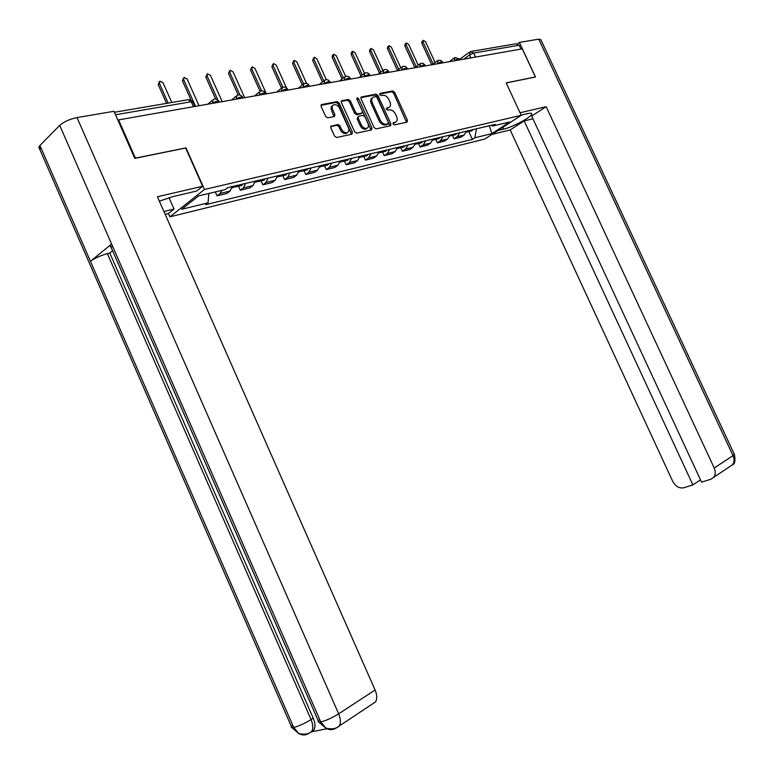 <?xml version="1.0" encoding="UTF-8"?>
<svg xmlns="http://www.w3.org/2000/svg" width="774" height="774" viewBox="0 0 774 774"><rect width="100%" height="100%" fill="white"/><g stroke="black" fill="none" stroke-linecap="round" stroke-linejoin="round"><path stroke-width="1.16" d="M393.086 123.975L394.421 124.895L407.037 122.147L407.453 120.338L394.634 92.29L392.747 90.955L380.044 93.383L379.705 94.651L381.05 95.589L382.704 95.27C385.181 95.125 387.223 96.547 388.838 99.546L389.912 101.897C391.034 104.838 390.599 106.754 388.596 107.634L386.681 108.041L386.39 109.298L387.735 110.227L389.38 109.889C391.838 109.724 393.879 111.137 395.495 114.126L396.569 116.487C397.72 119.496 397.256 121.431 395.195 122.302L393.386 122.698L393.086 123.975M331.369 125.872L330.808 127.797L334.581 136.137L336.642 137.511L351.928 134.173L352.422 132.277L339.128 102.981L337.106 101.597L321.587 104.567L321.133 106.444L325.69 116.497L327.75 117.88L334.445 116.526L334.91 114.639L332.665 109.685C331.717 107.18 332.114 105.525 333.865 104.722C336.158 104.355 338.064 105.564 339.593 108.331L348.358 127.642C349.335 130.245 348.89 131.938 347.033 132.722C344.798 133.002 342.94 131.793 341.469 129.103L339.999 125.872L337.957 124.498L330.74 126.346M204.462 189.475L185.983 147.873L135.431 158.128L118.567 119.883L522.295 48.849L535.366 76.955L506.177 82.876L521.212 115.316L204.462 189.475L169.874 216.865L484.785 139.059L521.212 115.316M374.123 127.565L376.077 128.9L390.473 125.756L390.918 123.927L377.954 95.502L376.019 94.157L361.419 96.953L361.013 98.762L374.123 127.565M371.452 129.916L356.659 133.138L354.647 131.793L341.373 102.545L341.808 100.707L348.348 99.449L350.351 100.814L355.701 112.578L357.685 113.942L361.961 113.062L362.406 111.224L356.862 99.043L357.153 97.766L358.614 98.704L371.955 128.039L371.452 129.916M168.413 213.547L169.874 216.865M118.567 119.883L118.016 120.405M471.724 51.336L515.977 43.789L519.199 45.231L473.698 53.067L469.479 54.973L463.771 59.143M520.989 49.081L519.199 45.231M459.669 132.77L457.231 136.688L464.177 135.024L466.616 131.125M464.177 135.024L460.994 137.153L454.048 138.817L452.49 135.421M457.231 136.688L454.048 138.817M435.733 139.397L437.31 142.842L444.45 141.129L447.633 138.991L450.062 135.044M442.922 136.737L440.493 140.694L437.31 142.842M418.511 143.49L420.108 146.983L427.442 145.222L430.625 143.064L433.043 139.068M425.7 140.81L423.291 144.815L420.108 146.983M400.787 147.699L402.403 151.24L409.959 149.43L413.132 147.254L415.541 143.209M407.985 144.999L405.586 149.053L402.403 151.24M382.559 152.023L384.194 155.622L391.963 153.755L395.137 151.559L397.526 147.476M389.748 149.314L387.368 153.416L384.194 155.622M363.79 156.483L365.444 160.131L373.445 158.215L376.609 155.99L378.989 151.868M370.978 153.765L368.608 157.906L365.444 160.131M344.469 161.069L346.142 164.785L354.376 162.801L357.54 160.566L359.891 156.387M351.648 158.331L349.297 162.54L346.142 164.785M324.558 165.8L326.251 169.564L334.736 167.523L337.89 165.268L340.221 161.04M331.717 163.053L329.395 167.3L326.251 169.564M304.027 170.677L305.749 174.498L314.496 172.389L317.64 170.116L319.952 165.839M311.177 167.91L308.884 172.215L305.749 174.498M282.868 175.698L284.609 179.587L293.636 177.41L296.761 175.118L299.045 170.783M289.998 172.921L287.725 177.275L284.609 179.587M261.031 180.884L262.792 184.831L272.109 182.587L275.215 180.274L277.469 175.892M268.143 178.097L265.898 182.509L262.792 184.831M238.489 186.234L240.279 190.249L249.896 187.937L252.982 185.596L255.207 181.155M245.571 183.438L243.355 187.898L240.279 190.249M215.288 191.933L217.03 195.841L226.956 193.452L230.023 191.091L232.21 186.602M221.983 190.336L220.087 193.471L217.03 195.841M491.113 125.33L492.709 126.017L509.727 121.982L491.887 133.621L474.859 137.772L476.445 128.794M208.825 193.471L208.061 202.846L205.71 204.665L472.401 139.388L474.859 137.772M208.061 202.846L181.658 209.29L198.618 195.89L225.186 189.582L227.624 187.685L495.254 124.353L492.709 126.017M468.792 131.551L472.401 139.388M491.887 133.621L489.313 125.756M392.94 123.337L395.427 122.224M388.8 107.567L386.245 108.699M406.543 122.253L393.569 93.083L391.673 91.758L379.57 94.08M389.999 125.862L376.89 96.305L374.955 94.96L360.839 97.669M387.048 124.614L388.442 122.544L377.044 97.563L375.69 96.624L373.619 97.04C371.636 97.95 371.201 99.865 372.323 102.797L380.14 119.96C381.785 122.998 383.856 124.421 386.352 124.217L388.103 123.84L387.377 124.372M372.362 97.921C370.533 98.908 370.166 100.804 371.259 103.6L372.323 102.797M387.019 124.614L385.268 125.001C382.772 125.204 380.711 123.782 379.067 120.754L371.259 103.6M341.208 101.433L347.284 100.262L348.348 99.449M361.361 113.517L356.621 114.745L354.627 113.391L349.287 101.636L347.284 100.262M371.036 130.003L356.746 98.666M361.255 124.808C362.706 127.458 364.515 128.648 366.683 128.378C368.492 127.623 368.908 125.959 367.94 123.385L364.883 116.68L362.909 115.336L358.71 116.197L358.188 118.074L361.255 124.808L360.181 125.601C361.622 128.252 363.432 129.432 365.609 129.171L366.837 128.329M358.168 116.574L357.114 118.867L358.188 118.074M360.181 125.601L357.114 118.867M347.236 132.654L345.959 133.515C343.724 133.796 341.866 132.596 340.396 129.906L338.925 126.675L336.893 125.311L330.643 126.617M332.675 105.583C331.03 106.444 330.672 108.079 331.601 110.508L332.665 109.685M334.01 116.613L331.601 110.508M351.502 134.27L338.064 103.793L336.042 102.42L320.968 105.312M467.438 130.932L466.306 132.18M435.094 62.52L425.536 41.748L423.378 40.335L423.078 42.135L433.13 63.981M469.199 130.516L468.183 131.696L466.519 132.044M472.924 129.635L471.908 130.816L470.369 131.174M431.737 64.784L421.782 43.131L422.072 41.332L423.049 40.587M450.981 134.821L449.742 136.147M418.183 65.142L408.662 44.389L406.447 42.957L406.127 44.786L416.17 66.661M452.8 134.395L451.784 135.595L450.091 135.934M456.621 133.486L455.605 134.686L454.067 135.044M414.854 67.648L404.831 45.792L405.141 43.973L406.108 43.218M434.069 138.827L432.714 140.22M400.797 67.812L391.315 47.098L389.041 45.656L388.712 47.504L398.736 69.389M435.936 138.391L434.92 139.591L433.208 139.93M439.864 137.453L438.848 138.662L437.32 139.02M397.42 70.386L387.416 48.53L387.745 46.682L388.683 45.937M502.936 127.226L503.797 129.094C512.591 127.139 531.341 117.145 531.748 114.155C531.999 113.11 530.625 112.927 527.636 113.604L521.125 115.123M503.797 129.094L497.866 130.535M491.906 134.415L510.172 129.945L524.162 120.908L692.885 484.901L683.877 487.746C679.282 488.597 675.557 486.469 672.712 481.37L510.172 129.945M532.957 118.799L524.162 120.908M538.733 39.145L540.891 39.726L734.255 454.164L733.017 455.663C734.545 459.234 734.362 462.291 732.465 464.826L710.813 479.241L701.583 482.154L531.68 116.052L546.163 106.696L714.209 467.98L733.017 455.663L538.733 39.145L519.402 42.425L535.492 77.003L506.206 82.953M520.022 112.752L546.163 106.696M517.651 43.673L519.402 42.425M700.528 479.88L692.885 484.901M713.686 477.306C715.582 474.743 715.756 471.627 714.209 467.98M112.84 246.819C110.585 246.993 109.734 246.548 110.276 245.464L111.611 244.033L59.704 125.407C63.913 121.731 69.689 119.119 77.013 117.58L114.001 111.292L134.753 158.37L185.663 148.037L202.643 186.273L196.683 191.033L173.289 196.499L159.357 201.143M202.643 186.273L157.412 196.751L375.08 689.992C377.141 694.984 377.286 698.951 375.516 701.902L336.371 727.937M168.993 197.66L174.044 209.067L168.432 213.537L165.172 214.34M174.044 209.067L163.933 211.525M41.583 149.266L38.797 147.118L39.938 145.483L90.432 261.283C94.699 258.206 100.349 255.652 107.373 253.62L311.061 719.559L313.218 718.175C315.289 723.255 315.482 727.231 313.789 730.095L311.419 731.807M59.704 125.407L39.938 145.483M319.691 719.481C317.969 721.01 317.679 721.89 318.82 722.113L320.775 721.958L111.611 244.033L90.432 261.283L293.704 727.463L298.793 733.539C302.112 735.455 305.401 735.426 308.662 733.442M311.409 731.817L327.015 728.76M112.578 250.737L109.782 252.992L313.218 718.175M109.782 252.992L107.373 253.62M335.49 728.082L336.051 728.005M77.013 117.58L338.654 713.841C332.143 717.875 326.183 720.584 320.775 721.958L325.854 728.131C329.289 730.163 332.665 730.172 335.984 728.131M416.673 142.948L415.212 144.399M382.917 70.55L373.474 49.894L371.143 48.433L370.804 50.31L380.798 72.185M418.599 142.493L417.583 143.712L415.841 144.041M422.643 141.536L421.627 142.755L420.089 143.113M379.492 73.191L369.508 51.345L369.856 49.468L370.785 48.723M398.784 147.176L397.197 148.695M364.486 73.269L355.131 52.758L352.741 51.287L352.383 53.193L362.338 75.03M400.758 146.712L399.752 147.95L397.971 148.269M404.918 145.725L403.912 146.954L402.374 147.321M361.032 76.055L351.096 54.238L351.444 52.332L352.363 51.587M380.363 151.54L378.66 153.107M345.63 76.326L336.255 55.709L333.797 54.219L333.43 56.154L343.337 77.951M382.395 151.056L381.398 152.304L379.579 152.613M386.681 150.04L385.675 151.288L384.136 151.656M342.031 78.977L332.143 57.208L332.51 55.283L333.41 54.548M361.4 156.029L359.571 157.635M326.318 79.664L316.827 58.747L314.302 57.247L313.915 59.201L323.764 80.922M363.499 155.526L362.503 156.793L360.655 157.093M367.911 154.49L366.915 155.748L365.367 156.106M322.468 81.967L312.638 60.275L313.896 57.586M341.876 160.644L339.912 162.298M306.562 83.398L296.819 61.881L294.226 60.362L293.82 62.346L303.553 83.882M344.033 160.141L343.037 161.408L341.15 161.698M348.571 159.067L347.584 160.334L346.046 160.702M302.305 85.014L292.543 63.429L293.801 60.72M321.742 165.413L319.652 167.087M286.457 87.81L276.212 65.103L273.532 63.574L273.116 65.587L282.868 87.21M323.967 164.881L322.981 166.178L321.065 166.449M328.65 163.778L327.663 165.065L326.125 165.423M281.494 88.081L271.848 66.68L273.096 63.952M300.989 170.319L298.764 172.022M266.411 93.867L254.965 68.422L252.208 66.883L251.773 68.925L261.651 90.877M303.282 169.777L302.305 171.083L300.341 171.344M308.11 168.635L307.133 169.941L305.595 170.299M265.859 93.964L265.579 93.335C264.631 92.454 262.492 93.064 259.155 95.144L260.064 91.303L250.515 70.028L251.763 67.28M279.588 175.388L278.621 176.704L277.218 177.091M244.652 97.698L233.061 71.856L230.217 70.299L229.772 72.369L239.911 94.989M281.949 174.827L280.981 176.143L278.979 176.385M286.931 173.647L285.964 174.963L284.426 175.33M238.131 94.921L228.514 73.482L229.752 70.705M257.49 180.613L256.533 181.948L255.014 182.316M222.196 101.646L210.46 75.388L207.519 73.82L207.064 75.92L217.784 99.894M259.938 180.042L258.98 181.377L256.929 181.59M265.076 178.823L264.118 180.148L262.589 180.516M215.627 98.995L205.816 77.052L207.045 74.256M234.686 186.012L233.738 187.366L232.219 187.724M199.024 105.728L187.124 79.035L184.096 77.458L183.622 79.587L195.541 106.338M237.212 185.421L236.263 186.766L234.164 186.95M242.514 184.164L241.565 185.508L240.046 185.866M191.023 100.107L182.393 80.728L183.612 77.913M171.789 102.487L163.033 82.808L159.899 81.212L159.415 83.369L168.181 103.106M166.565 103.377L158.196 84.53L159.396 81.686M470.834 57.905L469.479 54.973L470.418 51.558L473.698 53.067L475.546 57.073M243.355 187.898L252.982 185.596M265.898 182.509L275.215 180.274M287.725 177.275L296.761 175.118M308.884 172.215L317.64 170.116M329.395 167.3L337.89 165.268M349.297 162.54L357.54 160.566M368.608 157.906L376.609 155.99M387.368 153.416L395.137 151.559M405.586 149.053L413.132 147.254M423.291 144.815L430.625 143.064M440.493 140.694L447.633 138.991M220.087 193.471L230.023 191.091M459.766 59.85L459.427 59.134C458.75 58.582 457.028 59.143 454.28 60.817L454.841 57.528L459.321 58.901M442.834 62.829L442.505 62.114C441.799 61.543 440.048 62.104 437.252 63.807M425.419 65.896L425.09 65.18C424.365 64.581 422.575 65.151 419.731 66.893M407.492 69.041L407.172 68.344C406.427 67.715 404.599 68.286 401.696 70.066L402.354 66.632C404.28 65.848 405.837 66.332 407.037 68.073M389.051 72.292L388.732 71.595C387.958 70.937 386.091 71.508 383.14 73.327L383.827 69.844C385.781 69.05 387.368 69.544 388.587 71.305M370.049 75.629L369.73 74.943C368.937 74.256 367.031 74.836 364.022 76.694L364.748 73.153C366.731 72.35 368.337 72.843 369.585 74.643M350.477 79.074L350.167 78.397C349.345 77.671 347.391 78.261 344.324 80.157M330.295 82.625L329.995 81.957C329.144 81.193 327.15 81.792 324.016 83.737L324.819 80.08C326.86 79.248 328.524 79.761 329.821 81.618M309.494 86.291L309.194 85.633C308.313 84.83 306.272 85.43 303.069 87.414L303.911 83.698C305.982 82.866 307.684 83.389 309.01 85.266M288.025 90.065L287.734 89.416C286.815 88.584 284.726 89.184 281.465 91.216L282.336 87.443C284.445 86.591 286.177 87.123 287.541 89.029M242.978 97.988L242.697 97.369C241.72 96.45 239.524 97.06 236.109 99.198L237.067 95.299C239.253 94.409 241.053 94.96 242.485 96.944M219.323 102.149L219.061 101.549C218.036 100.591 215.782 101.2 212.299 103.387M437.233 63.816L438.181 60.324L440.735 60.372L442.38 61.872M419.711 66.893L420.698 63.352L422.933 63.275L424.965 64.929M344.304 80.167L345.088 76.558C347.091 75.746 348.735 76.249 350.003 78.077M212.279 103.397L213.285 99.43C215.52 98.521 217.368 99.072 218.829 101.094M193.471 106.706L191.255 101.733L115.529 114.775M194.874 106.454L192.997 102.245L187.821 99.759L114.426 112.269M393.976 123.114L395.059 122.331M387.3 108.476L388.374 107.692M391.673 91.758L392.747 90.955M393.569 93.083L394.634 92.29M406.369 121.112L407.453 120.338M360.926 97.379L361.526 96.924M374.955 94.96L376.019 94.157M376.89 96.305L377.954 95.502M389.835 124.701L390.918 123.927M379.067 120.754L380.14 119.96M385.268 125.001L386.352 124.217M341.295 101.162L341.924 100.678M349.287 101.636L350.351 100.814M354.627 113.391L355.701 112.578M356.621 114.745L357.685 113.942M360.819 113.884L361.884 113.081M357.549 99.517L358.614 98.704M370.872 128.823L371.955 128.039M336.893 125.311L337.957 124.498M338.925 126.675L339.999 125.872M340.396 129.906L341.469 129.103M333.846 115.461L334.91 114.639M321.046 105.061L321.713 104.538M336.042 102.42L337.106 101.597M338.064 103.793L339.128 102.981M351.338 133.07L352.422 132.277M421.782 43.131L423.078 42.135M404.831 45.792L406.127 44.786M387.416 48.53L388.712 47.504M325.854 728.131C331.823 729.495 336.274 728.789 339.225 726.002C340.947 723.032 340.753 718.978 338.654 713.841L375.08 689.992M292.698 725.151C291.082 726.592 290.801 727.415 291.856 727.608L293.704 727.463C298.88 726.128 304.666 723.487 311.061 719.559C313.141 724.793 313.335 728.769 311.641 731.498L309.019 733.268M369.508 51.345L370.804 50.31M351.096 54.238L352.383 53.193M332.143 57.208L333.43 56.154M312.638 60.275L313.915 59.201M292.543 63.429L293.82 62.346M271.848 66.68L273.116 65.587M250.515 70.028L251.773 68.925M228.514 73.482L229.772 72.369M205.816 77.052L207.064 75.92M182.393 80.728L183.622 79.587M158.196 84.53L159.415 83.369M454.203 58.002L449.162 61.717M437.175 60.972L432.163 64.706M419.653 64.039L414.68 67.783M401.629 67.183L396.694 70.947M383.062 70.424L378.176 74.207M363.954 73.772L359.117 77.555M344.256 77.216L339.467 81.018M323.948 80.777L319.227 84.579M303.002 84.443L298.348 88.246M281.397 88.226L276.811 92.038M265.376 92.919C263.982 90.974 262.212 90.442 260.064 91.303M259.087 92.135L254.578 95.947M236.041 96.179L231.62 99.991M212.221 100.359L207.896 104.161M192.755 101.752L189.33 99.604M459.553 59.395L469.402 52.187M394.111 123.076L395.195 122.302M387.522 108.428L388.596 107.634M360.887 113.865L361.961 113.062M365.609 129.171L366.683 128.378M345.959 133.515L347.033 132.722M330.779 126.288L331.301 125.891M471.908 130.816L468.183 131.696M455.605 134.686L451.784 135.595M438.848 138.662L434.92 139.591M531.38 113.352L531.748 114.155M732.465 464.826C734.903 464.1 735.542 460.646 734.4 454.464M38.797 147.118L291.856 727.608L298.648 733.452M110.276 245.464L318.82 722.113L325.719 728.034M298.793 733.539C304.559 734.807 308.845 734.129 311.641 731.498L313.789 730.095M421.627 142.755L417.583 143.712M397.778 148.415L397.256 148.54M403.912 146.954L399.752 147.95M379.366 152.788L378.718 152.942M385.675 151.288L381.398 152.304M360.403 157.286L359.629 157.47M366.915 155.748L362.503 156.793M340.879 161.921L339.96 162.143M347.584 160.334L343.037 161.408M320.755 166.7L319.691 166.952M327.663 165.065L322.981 166.178M300.012 171.625L298.793 171.915M307.133 169.941L302.305 171.083M278.621 176.704L277.227 177.043M285.964 174.963L280.981 176.143M256.533 181.948L254.975 182.325M264.118 180.148L258.98 181.377M233.738 187.366L231.987 187.782M241.565 185.508L236.263 186.766"/></g></svg>

